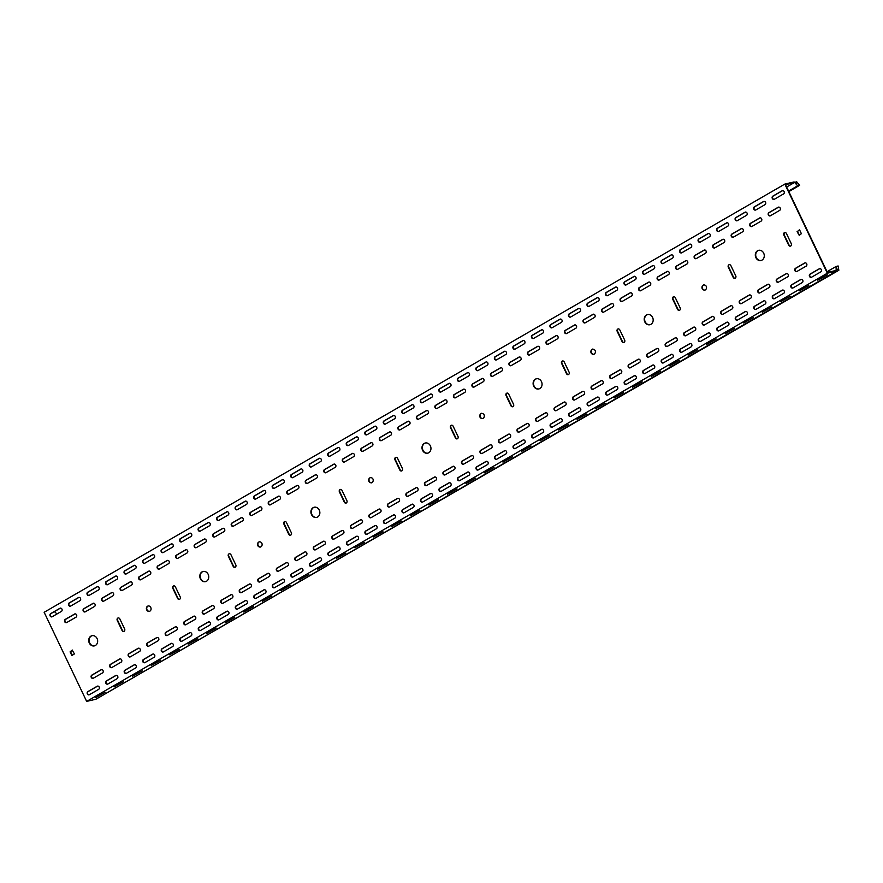 <?xml version="1.0" encoding="UTF-8"?>
<svg xmlns="http://www.w3.org/2000/svg" width="883" height="883" viewBox="0 0 883 883"><rect width="100%" height="100%" fill="white"/><g stroke="black" fill="none" stroke-linecap="round" stroke-linejoin="round"><path stroke-width="1.32" d="M94.569 645.826A5.232 4.437 76.8 0 1 89.68 642.945A5.232 4.437 76.8 0 1 92.174 635.661M97.064 638.541A5.232 4.437 76.8 0 1 94.371 645.881A5.232 4.437 76.8 0 1 89.293 643.034A5.232 4.437 76.8 0 1 91.987 635.694A5.232 4.437 76.8 0 1 97.064 638.541M205.673 581.599A5.232 4.437 76.8 0 1 200.772 578.718A5.232 4.437 76.8 0 1 203.278 571.433M208.167 574.314A5.232 4.437 76.8 0 1 205.474 581.654A5.232 4.437 76.8 0 1 200.397 578.807A5.232 4.437 76.8 0 1 203.09 571.467A5.232 4.437 76.8 0 1 208.167 574.314M149.547 611.29A2.737 2.329 76.8 0 1 148.3 605.97M150.772 607.493A2.737 2.329 76.8 0 1 146.688 609.855A2.737 2.329 76.8 0 1 150.772 607.493M316.765 517.372A5.232 4.437 76.8 0 1 311.876 514.491A5.232 4.437 76.8 0 1 314.381 507.195M319.271 510.087A5.232 4.437 76.8 0 1 316.578 517.427A5.232 4.437 76.8 0 1 311.5 514.579A5.232 4.437 76.8 0 1 314.193 507.239A5.232 4.437 76.8 0 1 319.271 510.087M260.651 547.052A2.737 2.329 76.8 0 1 259.403 541.743M261.865 543.266A2.737 2.329 76.8 0 1 257.792 545.628A2.737 2.329 76.8 0 1 261.865 543.266M427.869 453.145A5.232 4.437 76.8 0 1 422.979 450.264A5.232 4.437 76.8 0 1 425.485 442.968M430.374 445.86A5.232 4.437 76.8 0 1 427.681 453.189A5.232 4.437 76.8 0 1 422.593 450.352A5.232 4.437 76.8 0 1 425.286 443.012A5.232 4.437 76.8 0 1 430.374 445.86M371.754 482.824A2.737 2.329 76.8 0 1 370.507 477.515M372.968 479.039A2.737 2.329 76.8 0 1 368.895 481.39A2.737 2.329 76.8 0 1 372.968 479.039M538.972 388.917A5.232 4.437 76.8 0 1 534.083 386.037A5.232 4.437 76.8 0 1 536.588 378.741M541.478 381.622A5.232 4.437 76.8 0 1 538.785 388.962A5.232 4.437 76.8 0 1 533.696 386.125A5.232 4.437 76.8 0 1 536.389 378.785A5.232 4.437 76.8 0 1 541.478 381.622M482.858 418.597A2.737 2.329 76.8 0 1 481.61 413.288M484.072 414.811A2.737 2.329 76.8 0 1 479.999 417.162A2.737 2.329 76.8 0 1 484.072 414.811M650.076 324.69A5.232 4.437 76.8 0 1 645.186 321.809A5.232 4.437 76.8 0 1 647.692 314.514M652.581 317.394A5.232 4.437 76.8 0 1 649.888 324.734A5.232 4.437 76.8 0 1 644.8 321.898A5.232 4.437 76.8 0 1 647.493 314.558A5.232 4.437 76.8 0 1 652.581 317.394M593.95 354.37A2.737 2.329 76.8 0 1 592.703 349.061M595.175 350.584A2.737 2.329 76.8 0 1 591.102 352.935A2.737 2.329 76.8 0 1 595.175 350.584M761.179 260.463A5.232 4.437 76.8 0 1 756.29 257.571A5.232 4.437 76.8 0 1 758.795 250.286M763.685 253.167A5.232 4.437 76.8 0 1 760.991 260.507A5.232 4.437 76.8 0 1 755.903 257.67A5.232 4.437 76.8 0 1 758.596 250.331A5.232 4.437 76.8 0 1 763.685 253.167M705.053 290.143A2.737 2.329 76.8 0 1 703.806 284.834M706.279 286.357A2.737 2.329 76.8 0 1 702.206 288.708A2.737 2.329 76.8 0 1 706.279 286.357M500.54 442.802A1.744 1.479 76.8 0 1 499.59 439.513L508.851 434.16A1.744 1.479 76.8 0 1 509.005 434.083M498.652 441.908A1.744 1.479 76.8 0 1 499.204 439.602L508.465 434.248A1.744 1.479 76.8 0 1 509.955 437.372L500.694 442.725A1.744 1.479 76.8 0 1 498.652 441.908M455.451 397.803A1.744 1.479 76.8 0 1 454.502 394.513L463.763 389.16A1.744 1.479 76.8 0 1 463.917 389.083M453.564 396.92A1.744 1.479 76.8 0 1 454.116 394.613L463.376 389.26A1.744 1.479 76.8 0 1 464.866 392.372L455.606 397.725A1.744 1.479 76.8 0 1 453.564 396.92M482.019 453.509A1.744 1.479 76.8 0 1 481.069 450.22L490.33 444.866A1.744 1.479 76.8 0 1 490.484 444.789M480.131 452.615A1.744 1.479 76.8 0 1 480.683 450.308L489.944 444.955A1.744 1.479 76.8 0 1 491.434 448.078L482.173 453.432A1.744 1.479 76.8 0 1 480.131 452.615M418.421 419.215A1.744 1.479 76.8 0 1 417.471 415.926L426.732 410.573A1.744 1.479 76.8 0 1 426.886 410.496M416.533 418.321A1.744 1.479 76.8 0 1 417.085 416.014L426.346 410.661A1.744 1.479 76.8 0 1 427.836 413.785L418.575 419.138A1.744 1.479 76.8 0 1 416.533 418.321M537.57 421.39A1.744 1.479 76.8 0 1 536.621 418.101L545.882 412.747A1.744 1.479 76.8 0 1 546.036 412.67M535.683 420.507A1.744 1.479 76.8 0 1 536.235 418.189L545.495 412.847A1.744 1.479 76.8 0 1 546.985 415.959L537.725 421.312A1.744 1.479 76.8 0 1 535.683 420.507M492.482 376.39A1.744 1.479 76.8 0 1 491.544 373.112L500.793 367.758A1.744 1.479 76.8 0 1 500.959 367.681M490.606 375.507A1.744 1.479 76.8 0 1 491.158 373.2L500.418 367.847A1.744 1.479 76.8 0 1 501.897 370.97L492.648 376.313A1.744 1.479 76.8 0 1 490.606 375.507M519.049 432.096A1.744 1.479 76.8 0 1 518.111 428.807L527.361 423.454A1.744 1.479 76.8 0 1 527.526 423.376M517.173 431.202A1.744 1.479 76.8 0 1 517.725 428.895L526.985 423.542A1.744 1.479 76.8 0 1 528.464 426.666L519.215 432.019A1.744 1.479 76.8 0 1 517.173 431.202M473.972 387.096A1.744 1.479 76.8 0 1 473.023 383.818L482.284 378.465A1.744 1.479 76.8 0 1 482.438 378.388M472.085 386.213A1.744 1.479 76.8 0 1 472.637 383.906L481.897 378.553A1.744 1.479 76.8 0 1 483.387 381.666L474.127 387.019A1.744 1.479 76.8 0 1 472.085 386.213M426.467 485.617A1.744 1.479 76.8 0 1 425.518 482.328L434.778 476.975A1.744 1.479 76.8 0 1 434.933 476.897M424.591 484.734A1.744 1.479 76.8 0 1 425.142 482.427L434.392 477.074A1.744 1.479 76.8 0 1 435.882 480.186L426.621 485.54A1.744 1.479 76.8 0 1 424.591 484.734M362.869 451.323A1.744 1.479 76.8 0 1 361.92 448.045L371.18 442.692A1.744 1.479 76.8 0 1 371.335 442.615M360.981 450.44A1.744 1.479 76.8 0 1 361.533 448.134L370.794 442.78A1.744 1.479 76.8 0 1 372.284 445.893L363.023 451.246A1.744 1.479 76.8 0 1 360.981 450.44M407.946 496.323A1.744 1.479 76.8 0 1 407.008 493.034L416.268 487.681A1.744 1.479 76.8 0 1 416.423 487.604M406.07 495.44A1.744 1.479 76.8 0 1 406.621 493.122L415.882 487.769A1.744 1.479 76.8 0 1 417.372 490.893L408.112 496.246A1.744 1.479 76.8 0 1 406.07 495.44M344.348 462.03A1.744 1.479 76.8 0 1 343.399 458.741L352.659 453.398A1.744 1.479 76.8 0 1 352.814 453.321M342.472 461.147A1.744 1.479 76.8 0 1 343.023 458.84L352.273 453.487A1.744 1.479 76.8 0 1 353.763 456.599L344.502 461.952A1.744 1.479 76.8 0 1 342.472 461.147M463.498 464.204A1.744 1.479 76.8 0 1 462.56 460.926L471.82 455.573A1.744 1.479 76.8 0 1 471.975 455.496M461.621 463.321A1.744 1.479 76.8 0 1 462.173 461.014L471.434 455.661A1.744 1.479 76.8 0 1 472.913 458.785L463.663 464.127A1.744 1.479 76.8 0 1 461.621 463.321M399.9 429.922A1.744 1.479 76.8 0 1 398.95 426.632L408.211 421.279A1.744 1.479 76.8 0 1 408.365 421.202M398.023 429.028A1.744 1.479 76.8 0 1 398.575 426.721L407.825 421.368A1.744 1.479 76.8 0 1 409.315 424.491L400.054 429.844A1.744 1.479 76.8 0 1 398.023 429.028M444.988 474.911A1.744 1.479 76.8 0 1 444.039 471.621L453.299 466.279A1.744 1.479 76.8 0 1 453.454 466.202M443.1 474.028A1.744 1.479 76.8 0 1 443.652 471.721L452.913 466.367A1.744 1.479 76.8 0 1 454.403 469.48L445.142 474.833A1.744 1.479 76.8 0 1 443.1 474.028M381.379 440.628A1.744 1.479 76.8 0 1 380.441 437.339L389.701 431.986A1.744 1.479 76.8 0 1 389.856 431.908M379.502 439.734A1.744 1.479 76.8 0 1 380.054 437.427L389.315 432.074A1.744 1.479 76.8 0 1 390.805 435.198L381.544 440.551A1.744 1.479 76.8 0 1 379.502 439.734M648.674 357.162A1.744 1.479 76.8 0 1 647.725 353.873L656.985 348.52A1.744 1.479 76.8 0 1 657.14 348.443M646.786 356.279A1.744 1.479 76.8 0 1 647.338 353.962L656.599 348.608A1.744 1.479 76.8 0 1 658.089 351.732L648.828 357.085A1.744 1.479 76.8 0 1 646.786 356.279M603.586 312.163A1.744 1.479 76.8 0 1 602.636 308.884L611.897 303.531A1.744 1.479 76.8 0 1 612.062 303.454M601.709 311.28A1.744 1.479 76.8 0 1 602.261 308.973L611.511 303.62A1.744 1.479 76.8 0 1 613.001 306.732L603.74 312.085A1.744 1.479 76.8 0 1 601.709 311.28M630.153 367.869A1.744 1.479 76.8 0 1 629.204 364.58L638.464 359.226A1.744 1.479 76.8 0 1 638.63 359.149M628.277 366.975A1.744 1.479 76.8 0 1 628.828 364.668L638.078 359.315A1.744 1.479 76.8 0 1 639.568 362.438L630.307 367.792A1.744 1.479 76.8 0 1 628.277 366.975M585.076 322.869A1.744 1.479 76.8 0 1 584.127 319.58L593.387 314.238A1.744 1.479 76.8 0 1 593.542 314.16M583.188 321.986A1.744 1.479 76.8 0 1 583.74 319.679L593.001 314.326A1.744 1.479 76.8 0 1 594.491 317.439L585.23 322.792A1.744 1.479 76.8 0 1 583.188 321.986M685.705 335.75A1.744 1.479 76.8 0 1 684.755 332.461L694.016 327.118A1.744 1.479 76.8 0 1 694.17 327.041M683.828 334.867A1.744 1.479 76.8 0 1 684.38 332.56L693.63 327.207A1.744 1.479 76.8 0 1 695.12 330.319L685.859 335.672A1.744 1.479 76.8 0 1 683.828 334.867M640.628 290.761A1.744 1.479 76.8 0 1 639.678 287.472L648.939 282.118A1.744 1.479 76.8 0 1 649.093 282.041M638.74 289.867A1.744 1.479 76.8 0 1 639.292 287.56L648.552 282.207A1.744 1.479 76.8 0 1 650.043 285.33L640.782 290.684A1.744 1.479 76.8 0 1 638.74 289.867M667.195 346.456A1.744 1.479 76.8 0 1 666.246 343.167L675.506 337.814A1.744 1.479 76.8 0 1 675.661 337.736M665.307 345.573A1.744 1.479 76.8 0 1 665.859 343.255L675.12 337.913A1.744 1.479 76.8 0 1 676.61 341.026L667.349 346.379A1.744 1.479 76.8 0 1 665.307 345.573M622.107 301.456A1.744 1.479 76.8 0 1 621.157 298.178L630.418 292.825A1.744 1.479 76.8 0 1 630.572 292.748M620.219 300.573A1.744 1.479 76.8 0 1 620.771 298.266L630.032 292.913A1.744 1.479 76.8 0 1 631.522 296.037L622.261 301.39A1.744 1.479 76.8 0 1 620.219 300.573M574.601 399.977A1.744 1.479 76.8 0 1 573.663 396.699L582.912 391.346A1.744 1.479 76.8 0 1 583.078 391.268M572.725 399.094A1.744 1.479 76.8 0 1 573.277 396.787L582.537 391.434A1.744 1.479 76.8 0 1 584.016 394.546L574.767 399.9A1.744 1.479 76.8 0 1 572.725 399.094M529.524 354.988A1.744 1.479 76.8 0 1 528.575 351.699L537.835 346.346A1.744 1.479 76.8 0 1 537.99 346.268M527.637 354.094A1.744 1.479 76.8 0 1 528.189 351.787L537.449 346.434A1.744 1.479 76.8 0 1 538.939 349.558L529.679 354.911A1.744 1.479 76.8 0 1 527.637 354.094M556.091 410.683A1.744 1.479 76.8 0 1 555.142 407.394L564.403 402.041A1.744 1.479 76.8 0 1 564.557 401.975M554.204 409.8A1.744 1.479 76.8 0 1 554.756 407.493L564.016 402.14A1.744 1.479 76.8 0 1 565.506 405.253L556.246 410.606A1.744 1.479 76.8 0 1 554.204 409.8M511.003 365.694A1.744 1.479 76.8 0 1 510.054 362.405L519.314 357.052A1.744 1.479 76.8 0 1 519.469 356.975M509.116 364.8A1.744 1.479 76.8 0 1 509.668 362.494L518.928 357.14A1.744 1.479 76.8 0 1 520.418 360.264L511.158 365.617A1.744 1.479 76.8 0 1 509.116 364.8M611.643 378.575A1.744 1.479 76.8 0 1 610.694 375.286L619.954 369.933A1.744 1.479 76.8 0 1 620.109 369.856M609.756 377.681A1.744 1.479 76.8 0 1 610.308 375.374L619.568 370.021A1.744 1.479 76.8 0 1 621.058 373.145L611.798 378.498A1.744 1.479 76.8 0 1 609.756 377.681M566.555 333.575A1.744 1.479 76.8 0 1 565.606 330.286L574.866 324.933A1.744 1.479 76.8 0 1 575.021 324.856M564.667 332.692A1.744 1.479 76.8 0 1 565.219 330.374L574.48 325.032A1.744 1.479 76.8 0 1 575.97 328.145L566.709 333.498A1.744 1.479 76.8 0 1 564.667 332.692M593.122 389.271A1.744 1.479 76.8 0 1 592.173 385.992L601.433 380.639A1.744 1.479 76.8 0 1 601.588 380.562M591.235 388.388A1.744 1.479 76.8 0 1 591.787 386.081L601.047 380.728A1.744 1.479 76.8 0 1 602.537 383.851L593.277 389.193A1.744 1.479 76.8 0 1 591.235 388.388M548.034 344.282A1.744 1.479 76.8 0 1 547.096 340.993L556.345 335.639A1.744 1.479 76.8 0 1 556.511 335.562M546.158 343.399A1.744 1.479 76.8 0 1 546.709 341.081L555.97 335.728A1.744 1.479 76.8 0 1 557.449 338.851L548.188 344.204A1.744 1.479 76.8 0 1 546.158 343.399M204.26 614.071A1.744 1.479 76.8 0 1 203.322 610.793L212.571 605.44A1.744 1.479 76.8 0 1 212.737 605.363M202.384 613.188A1.744 1.479 76.8 0 1 202.935 610.881L212.196 605.528A1.744 1.479 76.8 0 1 213.675 608.641L204.426 613.994A1.744 1.479 76.8 0 1 202.384 613.188M140.662 579.789A1.744 1.479 76.8 0 1 139.713 576.5L148.973 571.146A1.744 1.479 76.8 0 1 149.128 571.069M138.774 578.895A1.744 1.479 76.8 0 1 139.337 576.588L148.587 571.235A1.744 1.479 76.8 0 1 150.077 574.358L140.816 579.712A1.744 1.479 76.8 0 1 138.774 578.895M185.75 624.778A1.744 1.479 76.8 0 1 184.801 621.489L194.061 616.135A1.744 1.479 76.8 0 1 194.216 616.058M183.863 623.895A1.744 1.479 76.8 0 1 184.415 621.588L193.675 616.235A1.744 1.479 76.8 0 1 195.165 619.347L185.905 624.7A1.744 1.479 76.8 0 1 183.863 623.895M122.141 590.484A1.744 1.479 76.8 0 1 121.203 587.206L130.463 581.853A1.744 1.479 76.8 0 1 130.618 581.776M120.265 589.601A1.744 1.479 76.8 0 1 120.816 587.294L130.077 581.941A1.744 1.479 76.8 0 1 131.556 585.065L122.307 590.407A1.744 1.479 76.8 0 1 120.265 589.601M241.302 592.67A1.744 1.479 76.8 0 1 240.353 589.38L249.613 584.027A1.744 1.479 76.8 0 1 249.768 583.95M239.414 591.776A1.744 1.479 76.8 0 1 239.966 589.469L249.227 584.116A1.744 1.479 76.8 0 1 250.717 587.239L241.456 592.592A1.744 1.479 76.8 0 1 239.414 591.776M177.693 558.376A1.744 1.479 76.8 0 1 176.755 555.087L186.004 549.734A1.744 1.479 76.8 0 1 186.17 549.656M175.816 557.482A1.744 1.479 76.8 0 1 176.368 555.175L185.629 549.822A1.744 1.479 76.8 0 1 187.108 552.946L177.858 558.299A1.744 1.479 76.8 0 1 175.816 557.482M222.781 603.365A1.744 1.479 76.8 0 1 221.832 600.087L231.092 594.734A1.744 1.479 76.8 0 1 231.247 594.656M220.893 602.482A1.744 1.479 76.8 0 1 221.445 600.175L230.706 594.822A1.744 1.479 76.8 0 1 232.196 597.946L222.935 603.288A1.744 1.479 76.8 0 1 220.893 602.482M159.183 569.082A1.744 1.479 76.8 0 1 158.234 565.793L167.494 560.44A1.744 1.479 76.8 0 1 167.649 560.363M157.295 568.188A1.744 1.479 76.8 0 1 157.847 565.882L167.108 560.528A1.744 1.479 76.8 0 1 168.598 563.652L159.337 569.005A1.744 1.479 76.8 0 1 157.295 568.188M66.6 622.603A1.744 1.479 76.8 0 1 65.651 619.314L74.912 613.961A1.744 1.479 76.8 0 1 75.066 613.884M64.713 621.72A1.744 1.479 76.8 0 1 65.265 619.402L74.525 614.049A1.744 1.479 76.8 0 1 76.015 617.173L66.755 622.526A1.744 1.479 76.8 0 1 64.713 621.72M111.677 667.603A1.744 1.479 76.8 0 1 110.728 664.314L119.989 658.961A1.744 1.479 76.8 0 1 120.143 658.884M109.801 666.709A1.744 1.479 76.8 0 1 110.353 664.402L119.602 659.049A1.744 1.479 76.8 0 1 121.092 662.173L111.832 667.526A1.744 1.479 76.8 0 1 109.801 666.709M436.93 408.509A1.744 1.479 76.8 0 1 435.992 405.22L445.242 399.867A1.744 1.479 76.8 0 1 445.407 399.789M435.054 407.626A1.744 1.479 76.8 0 1 435.606 405.308L444.866 399.955A1.744 1.479 76.8 0 1 446.345 403.078L437.096 408.432A1.744 1.479 76.8 0 1 435.054 407.626M130.198 656.897A1.744 1.479 76.8 0 1 129.249 653.608L138.51 648.254A1.744 1.479 76.8 0 1 138.664 648.177M128.311 656.003A1.744 1.479 76.8 0 1 128.863 653.696L138.123 648.343A1.744 1.479 76.8 0 1 139.613 651.466L130.353 656.82A1.744 1.479 76.8 0 1 128.311 656.003M167.229 635.484A1.744 1.479 76.8 0 1 166.28 632.195L175.54 626.842A1.744 1.479 76.8 0 1 175.695 626.764M165.353 634.601A1.744 1.479 76.8 0 1 165.905 632.283L175.154 626.93A1.744 1.479 76.8 0 1 176.644 630.054L167.384 635.407A1.744 1.479 76.8 0 1 165.353 634.601M103.631 601.191A1.744 1.479 76.8 0 1 102.682 597.912L111.942 592.559A1.744 1.479 76.8 0 1 112.097 592.482M101.744 600.308A1.744 1.479 76.8 0 1 102.296 598.001L111.556 592.648A1.744 1.479 76.8 0 1 113.046 595.76L103.786 601.113A1.744 1.479 76.8 0 1 101.744 600.308M148.708 646.19A1.744 1.479 76.8 0 1 147.77 642.901L157.031 637.548A1.744 1.479 76.8 0 1 157.185 637.471M146.832 645.296A1.744 1.479 76.8 0 1 147.384 642.99L156.644 637.636A1.744 1.479 76.8 0 1 158.134 640.76L148.874 646.113A1.744 1.479 76.8 0 1 146.832 645.296M85.11 611.897A1.744 1.479 76.8 0 1 84.161 608.608L93.421 603.255A1.744 1.479 76.8 0 1 93.576 603.177M83.234 611.014A1.744 1.479 76.8 0 1 83.786 608.707L93.035 603.354A1.744 1.479 76.8 0 1 94.525 606.466L85.265 611.82A1.744 1.479 76.8 0 1 83.234 611.014M352.405 528.431A1.744 1.479 76.8 0 1 351.456 525.153L360.717 519.8A1.744 1.479 76.8 0 1 360.871 519.723M350.518 527.548A1.744 1.479 76.8 0 1 351.07 525.242L360.33 519.888A1.744 1.479 76.8 0 1 361.82 523.012L352.56 528.365A1.744 1.479 76.8 0 1 350.518 527.548M288.796 494.149A1.744 1.479 76.8 0 1 287.858 490.86L297.107 485.507A1.744 1.479 76.8 0 1 297.273 485.429M286.92 493.255A1.744 1.479 76.8 0 1 287.472 490.948L296.721 485.595A1.744 1.479 76.8 0 1 298.211 488.718L288.951 494.072A1.744 1.479 76.8 0 1 286.92 493.255M333.884 539.138A1.744 1.479 76.8 0 1 332.935 535.86L342.196 530.506A1.744 1.479 76.8 0 1 342.35 530.429M331.997 538.255A1.744 1.479 76.8 0 1 332.549 535.948L341.809 530.595A1.744 1.479 76.8 0 1 343.299 533.707L334.039 539.06A1.744 1.479 76.8 0 1 331.997 538.255M270.286 504.855A1.744 1.479 76.8 0 1 269.337 501.566L278.598 496.213A1.744 1.479 76.8 0 1 278.752 496.136M268.399 503.961A1.744 1.479 76.8 0 1 268.951 501.654L278.211 496.301A1.744 1.479 76.8 0 1 279.701 499.425L270.441 504.778A1.744 1.479 76.8 0 1 268.399 503.961M389.436 507.03A1.744 1.479 76.8 0 1 388.487 503.74L397.747 498.387A1.744 1.479 76.8 0 1 397.902 498.31M387.549 506.136A1.744 1.479 76.8 0 1 388.101 503.829L397.361 498.476A1.744 1.479 76.8 0 1 398.851 501.599L389.591 506.952A1.744 1.479 76.8 0 1 387.549 506.136M325.838 472.736A1.744 1.479 76.8 0 1 324.889 469.447L334.149 464.094A1.744 1.479 76.8 0 1 334.304 464.016M323.951 471.853A1.744 1.479 76.8 0 1 324.502 469.535L333.763 464.193A1.744 1.479 76.8 0 1 335.253 467.306L325.993 472.659A1.744 1.479 76.8 0 1 323.951 471.853M370.915 517.736A1.744 1.479 76.8 0 1 369.966 514.447L379.226 509.094A1.744 1.479 76.8 0 1 379.381 509.016M369.039 516.842A1.744 1.479 76.8 0 1 369.591 514.535L378.84 509.182A1.744 1.479 76.8 0 1 380.33 512.306L371.07 517.659A1.744 1.479 76.8 0 1 369.039 516.842M307.317 483.442A1.744 1.479 76.8 0 1 306.368 480.153L315.628 474.8A1.744 1.479 76.8 0 1 315.783 474.723M305.43 482.56A1.744 1.479 76.8 0 1 305.982 480.242L315.242 474.888A1.744 1.479 76.8 0 1 316.732 478.012L307.472 483.365A1.744 1.479 76.8 0 1 305.43 482.56M278.333 571.257A1.744 1.479 76.8 0 1 277.383 567.968L286.644 562.614A1.744 1.479 76.8 0 1 286.798 562.537M276.445 570.374A1.744 1.479 76.8 0 1 276.997 568.056L286.258 562.703A1.744 1.479 76.8 0 1 287.748 565.826L278.487 571.18A1.744 1.479 76.8 0 1 276.445 570.374M214.735 536.963A1.744 1.479 76.8 0 1 213.785 533.674L223.046 528.321A1.744 1.479 76.8 0 1 223.2 528.255M212.847 536.08A1.744 1.479 76.8 0 1 213.399 533.774L222.659 528.42A1.744 1.479 76.8 0 1 224.15 531.533L214.889 536.886A1.744 1.479 76.8 0 1 212.847 536.08M259.812 581.963A1.744 1.479 76.8 0 1 258.874 578.674L268.123 573.321A1.744 1.479 76.8 0 1 268.289 573.244M257.935 581.069A1.744 1.479 76.8 0 1 258.487 578.762L267.748 573.409A1.744 1.479 76.8 0 1 269.227 576.533L259.977 581.886A1.744 1.479 76.8 0 1 257.935 581.069M196.214 547.67A1.744 1.479 76.8 0 1 195.264 544.381L204.525 539.027A1.744 1.479 76.8 0 1 204.679 538.95M194.326 546.787A1.744 1.479 76.8 0 1 194.878 544.469L204.139 539.127A1.744 1.479 76.8 0 1 205.629 542.239L196.368 547.592A1.744 1.479 76.8 0 1 194.326 546.787M315.363 549.844A1.744 1.479 76.8 0 1 314.425 546.555L323.675 541.213A1.744 1.479 76.8 0 1 323.84 541.136M313.487 548.961A1.744 1.479 76.8 0 1 314.039 546.654L323.299 541.301A1.744 1.479 76.8 0 1 324.778 544.414L315.518 549.767A1.744 1.479 76.8 0 1 313.487 548.961M251.765 515.551A1.744 1.479 76.8 0 1 250.816 512.272L260.077 506.919A1.744 1.479 76.8 0 1 260.231 506.842M249.878 514.668A1.744 1.479 76.8 0 1 250.43 512.361L259.69 507.008A1.744 1.479 76.8 0 1 261.18 510.131L251.92 515.473A1.744 1.479 76.8 0 1 249.878 514.668M296.854 560.55A1.744 1.479 76.8 0 1 295.904 557.261L305.165 551.908A1.744 1.479 76.8 0 1 305.319 551.831M294.966 559.667A1.744 1.479 76.8 0 1 295.518 557.35L304.778 552.007A1.744 1.479 76.8 0 1 306.269 555.12L297.008 560.473A1.744 1.479 76.8 0 1 294.966 559.667M233.244 526.257A1.744 1.479 76.8 0 1 232.306 522.979L241.556 517.626A1.744 1.479 76.8 0 1 241.721 517.548M231.368 525.374A1.744 1.479 76.8 0 1 231.92 523.067L241.18 517.714A1.744 1.479 76.8 0 1 242.659 520.827L233.41 526.18A1.744 1.479 76.8 0 1 231.368 525.374M796.808 271.522A1.744 1.479 76.8 0 1 795.859 268.233L805.119 262.88A1.744 1.479 76.8 0 1 805.274 262.803M794.921 270.639A1.744 1.479 76.8 0 1 795.473 268.333L804.733 262.979A1.744 1.479 76.8 0 1 806.223 266.092L796.963 271.445A1.744 1.479 76.8 0 1 794.921 270.639M751.72 226.534A1.744 1.479 76.8 0 1 750.782 223.244L760.031 217.891A1.744 1.479 76.8 0 1 760.197 217.814M749.844 225.64A1.744 1.479 76.8 0 1 750.395 223.333L759.656 217.98A1.744 1.479 76.8 0 1 761.135 221.103L751.886 226.456A1.744 1.479 76.8 0 1 749.844 225.64M778.287 282.229A1.744 1.479 76.8 0 1 777.349 278.94L786.598 273.587A1.744 1.479 76.8 0 1 786.764 273.509M776.411 281.346A1.744 1.479 76.8 0 1 776.963 279.028L786.223 273.675A1.744 1.479 76.8 0 1 787.702 276.798L778.453 282.152A1.744 1.479 76.8 0 1 776.411 281.346M733.21 237.229A1.744 1.479 76.8 0 1 732.261 233.951L741.521 228.598A1.744 1.479 76.8 0 1 741.676 228.52M731.323 236.346A1.744 1.479 76.8 0 1 731.875 234.039L741.135 228.686A1.744 1.479 76.8 0 1 742.625 231.81L733.365 237.152A1.744 1.479 76.8 0 1 731.323 236.346M770.241 215.827A1.744 1.479 76.8 0 1 769.292 212.538L778.552 207.185A1.744 1.479 76.8 0 1 778.707 207.108M768.353 214.933A1.744 1.479 76.8 0 1 768.905 212.626L778.166 207.273A1.744 1.479 76.8 0 1 779.656 210.397L770.395 215.75A1.744 1.479 76.8 0 1 768.353 214.933M722.736 314.348A1.744 1.479 76.8 0 1 721.797 311.059L731.058 305.706A1.744 1.479 76.8 0 1 731.212 305.628M720.859 313.454A1.744 1.479 76.8 0 1 721.411 311.147L730.671 305.794A1.744 1.479 76.8 0 1 732.15 308.918L722.901 314.271A1.744 1.479 76.8 0 1 720.859 313.454M677.658 269.348A1.744 1.479 76.8 0 1 676.709 266.059L685.97 260.706A1.744 1.479 76.8 0 1 686.124 260.628M675.771 268.465A1.744 1.479 76.8 0 1 676.323 266.147L685.583 260.794A1.744 1.479 76.8 0 1 687.073 263.918L677.813 269.271A1.744 1.479 76.8 0 1 675.771 268.465M704.226 325.043A1.744 1.479 76.8 0 1 703.276 321.765L712.537 316.412A1.744 1.479 76.8 0 1 712.691 316.335M702.338 324.16A1.744 1.479 76.8 0 1 702.89 321.854L712.151 316.5A1.744 1.479 76.8 0 1 713.641 319.613L704.38 324.966A1.744 1.479 76.8 0 1 702.338 324.16M659.137 280.054A1.744 1.479 76.8 0 1 658.188 276.765L667.449 271.412A1.744 1.479 76.8 0 1 667.603 271.335M657.261 279.16A1.744 1.479 76.8 0 1 657.813 276.854L667.062 271.5A1.744 1.479 76.8 0 1 668.552 274.624L659.292 279.977A1.744 1.479 76.8 0 1 657.261 279.16M759.777 292.935A1.744 1.479 76.8 0 1 758.828 289.646L768.089 284.293A1.744 1.479 76.8 0 1 768.243 284.216M757.89 292.041A1.744 1.479 76.8 0 1 758.442 289.734L767.702 284.381A1.744 1.479 76.8 0 1 769.192 287.505L759.932 292.858A1.744 1.479 76.8 0 1 757.89 292.041M714.689 247.935A1.744 1.479 76.8 0 1 713.74 244.646L723 239.304A1.744 1.479 76.8 0 1 723.155 239.227M712.802 247.052A1.744 1.479 76.8 0 1 713.365 244.746L722.614 239.392A1.744 1.479 76.8 0 1 724.104 242.505L714.844 247.858A1.744 1.479 76.8 0 1 712.802 247.052M741.256 303.642A1.744 1.479 76.8 0 1 740.307 300.352L749.568 294.999A1.744 1.479 76.8 0 1 749.722 294.922M739.369 302.748A1.744 1.479 76.8 0 1 739.932 300.441L749.181 295.088A1.744 1.479 76.8 0 1 750.671 298.211L741.411 303.564A1.744 1.479 76.8 0 1 739.369 302.748M696.168 258.642A1.744 1.479 76.8 0 1 695.23 255.353L704.491 249.999A1.744 1.479 76.8 0 1 704.645 249.922M694.292 257.759A1.744 1.479 76.8 0 1 694.844 255.452L704.104 250.099A1.744 1.479 76.8 0 1 705.583 253.211L696.334 258.564A1.744 1.479 76.8 0 1 694.292 257.759M93.168 678.299A1.744 1.479 76.8 0 1 92.218 675.02L101.479 669.667A1.744 1.479 76.8 0 1 101.633 669.59M91.28 677.416A1.744 1.479 76.8 0 1 91.832 675.109L101.092 669.755A1.744 1.479 76.8 0 1 102.583 672.868L93.322 678.221A1.744 1.479 76.8 0 1 91.28 677.416M496.588 459.292A1.744 1.479 76.8 0 1 495.65 456.003L504.899 450.65A1.744 1.479 76.8 0 1 505.065 450.573M494.712 458.409A1.744 1.479 76.8 0 1 495.264 456.092L504.524 450.738A1.744 1.479 76.8 0 1 506.003 453.862L496.754 459.215A1.744 1.479 76.8 0 1 494.712 458.409M440.882 392.019A1.744 1.479 76.8 0 1 439.933 388.73L449.193 383.377A1.744 1.479 76.8 0 1 449.348 383.299M438.994 391.125A1.744 1.479 76.8 0 1 439.546 388.818L448.807 383.465A1.744 1.479 76.8 0 1 450.297 386.588L441.036 391.942A1.744 1.479 76.8 0 1 438.994 391.125M478.078 469.999A1.744 1.479 76.8 0 1 477.129 466.71L486.39 461.356A1.744 1.479 76.8 0 1 486.544 461.279M476.191 469.105A1.744 1.479 76.8 0 1 476.743 466.798L486.003 461.445A1.744 1.479 76.8 0 1 487.493 464.568L478.233 469.922A1.744 1.479 76.8 0 1 476.191 469.105M422.361 402.725A1.744 1.479 76.8 0 1 421.412 399.436L430.672 394.083A1.744 1.479 76.8 0 1 430.827 394.006M420.485 401.831A1.744 1.479 76.8 0 1 421.036 399.524L430.286 394.171A1.744 1.479 76.8 0 1 431.776 397.295L422.516 402.648A1.744 1.479 76.8 0 1 420.485 401.831M533.63 437.88A1.744 1.479 76.8 0 1 532.681 434.591L541.941 429.248A1.744 1.479 76.8 0 1 542.096 429.171M531.743 436.997A1.744 1.479 76.8 0 1 532.294 434.69L541.555 429.337A1.744 1.479 76.8 0 1 543.045 432.449L533.785 437.802A1.744 1.479 76.8 0 1 531.743 436.997M477.913 370.606A1.744 1.479 76.8 0 1 476.963 367.317L486.224 361.964A1.744 1.479 76.8 0 1 486.378 361.887M476.036 369.723A1.744 1.479 76.8 0 1 476.588 367.405L485.838 362.063A1.744 1.479 76.8 0 1 487.328 365.176L478.067 370.529A1.744 1.479 76.8 0 1 476.036 369.723M515.109 448.586A1.744 1.479 76.8 0 1 514.16 445.297L523.42 439.944A1.744 1.479 76.8 0 1 523.575 439.866M513.222 447.703A1.744 1.479 76.8 0 1 513.774 445.385L523.034 440.043A1.744 1.479 76.8 0 1 524.524 443.156L515.264 448.509A1.744 1.479 76.8 0 1 513.222 447.703M459.392 381.313A1.744 1.479 76.8 0 1 458.454 378.023L467.714 372.67A1.744 1.479 76.8 0 1 467.869 372.593M457.515 380.43A1.744 1.479 76.8 0 1 458.067 378.112L467.328 372.758A1.744 1.479 76.8 0 1 468.818 375.882L459.557 381.235A1.744 1.479 76.8 0 1 457.515 380.43M422.527 502.107A1.744 1.479 76.8 0 1 421.577 498.829L430.838 493.476A1.744 1.479 76.8 0 1 430.992 493.398M420.639 501.224A1.744 1.479 76.8 0 1 421.191 498.917L430.451 493.564A1.744 1.479 76.8 0 1 431.942 496.676L422.681 502.03A1.744 1.479 76.8 0 1 420.639 501.224M366.809 434.833A1.744 1.479 76.8 0 1 365.871 431.544L375.12 426.191A1.744 1.479 76.8 0 1 375.286 426.125M364.933 433.95A1.744 1.479 76.8 0 1 365.485 431.644L374.734 426.29A1.744 1.479 76.8 0 1 376.224 429.403L366.964 434.756A1.744 1.479 76.8 0 1 364.933 433.95M404.006 512.813A1.744 1.479 76.8 0 1 403.056 509.524L412.317 504.171A1.744 1.479 76.8 0 1 412.471 504.105M402.118 511.93A1.744 1.479 76.8 0 1 402.681 509.623L411.931 504.27A1.744 1.479 76.8 0 1 413.421 507.383L404.16 512.736A1.744 1.479 76.8 0 1 402.118 511.93M348.299 445.54A1.744 1.479 76.8 0 1 347.35 442.251L356.611 436.897A1.744 1.479 76.8 0 1 356.765 436.82M346.412 444.657A1.744 1.479 76.8 0 1 346.964 442.339L356.224 436.997A1.744 1.479 76.8 0 1 357.714 440.109L348.454 445.462A1.744 1.479 76.8 0 1 346.412 444.657M459.557 480.705A1.744 1.479 76.8 0 1 458.608 477.416L467.869 472.063A1.744 1.479 76.8 0 1 468.023 471.986M457.67 479.811A1.744 1.479 76.8 0 1 458.222 477.504L467.482 472.151A1.744 1.479 76.8 0 1 468.972 475.275L459.712 480.628A1.744 1.479 76.8 0 1 457.67 479.811M403.851 413.421A1.744 1.479 76.8 0 1 402.902 410.142L412.162 404.789A1.744 1.479 76.8 0 1 412.317 404.712M401.964 412.538A1.744 1.479 76.8 0 1 402.516 410.231L411.776 404.878A1.744 1.479 76.8 0 1 413.266 408.001L404.006 413.343A1.744 1.479 76.8 0 1 401.964 412.538M441.036 491.401A1.744 1.479 76.8 0 1 440.098 488.122L449.348 482.769A1.744 1.479 76.8 0 1 449.513 482.692M439.16 490.518A1.744 1.479 76.8 0 1 439.712 488.211L448.972 482.858A1.744 1.479 76.8 0 1 450.451 485.981L441.202 491.323A1.744 1.479 76.8 0 1 439.16 490.518M385.33 424.127A1.744 1.479 76.8 0 1 384.381 420.849L393.641 415.496A1.744 1.479 76.8 0 1 393.796 415.418M383.443 423.244A1.744 1.479 76.8 0 1 383.995 420.937L393.255 415.584A1.744 1.479 76.8 0 1 394.745 418.697L385.485 424.05A1.744 1.479 76.8 0 1 383.443 423.244M644.722 373.652A1.744 1.479 76.8 0 1 643.784 370.363L653.045 365.01A1.744 1.479 76.8 0 1 653.199 364.933M642.846 372.769A1.744 1.479 76.8 0 1 643.398 370.463L652.658 365.109A1.744 1.479 76.8 0 1 654.137 368.222L644.888 373.575A1.744 1.479 76.8 0 1 642.846 372.769M589.016 306.379A1.744 1.479 76.8 0 1 588.067 303.09L597.327 297.737A1.744 1.479 76.8 0 1 597.482 297.659M587.129 305.496A1.744 1.479 76.8 0 1 587.681 303.178L596.941 297.825A1.744 1.479 76.8 0 1 598.431 300.948L589.171 306.302A1.744 1.479 76.8 0 1 587.129 305.496M626.213 384.359A1.744 1.479 76.8 0 1 625.263 381.07L634.524 375.716A1.744 1.479 76.8 0 1 634.678 375.639M624.325 383.476A1.744 1.479 76.8 0 1 624.877 381.158L634.137 375.805A1.744 1.479 76.8 0 1 635.628 378.928L626.367 384.282A1.744 1.479 76.8 0 1 624.325 383.476M570.495 317.085A1.744 1.479 76.8 0 1 569.557 313.796L578.807 308.443A1.744 1.479 76.8 0 1 578.972 308.366M568.619 316.191A1.744 1.479 76.8 0 1 569.171 313.884L578.431 308.531A1.744 1.479 76.8 0 1 579.91 311.655L570.661 317.008A1.744 1.479 76.8 0 1 568.619 316.191M681.764 352.24A1.744 1.479 76.8 0 1 680.815 348.962L690.076 343.608A1.744 1.479 76.8 0 1 690.23 343.531M679.877 351.357A1.744 1.479 76.8 0 1 680.429 349.05L689.689 343.697A1.744 1.479 76.8 0 1 691.179 346.82L681.919 352.162A1.744 1.479 76.8 0 1 679.877 351.357M626.047 284.966A1.744 1.479 76.8 0 1 625.109 281.688L634.358 276.335A1.744 1.479 76.8 0 1 634.524 276.258M624.171 284.083A1.744 1.479 76.8 0 1 624.722 281.776L633.983 276.423A1.744 1.479 76.8 0 1 635.462 279.536L626.202 284.889A1.744 1.479 76.8 0 1 624.171 284.083M663.243 362.946A1.744 1.479 76.8 0 1 662.294 359.668L671.555 354.315A1.744 1.479 76.8 0 1 671.709 354.238M661.356 362.063A1.744 1.479 76.8 0 1 661.919 359.756L671.168 354.403A1.744 1.479 76.8 0 1 672.658 357.516L663.398 362.869A1.744 1.479 76.8 0 1 661.356 362.063M607.537 295.673A1.744 1.479 76.8 0 1 606.588 292.383L615.848 287.03A1.744 1.479 76.8 0 1 616.003 286.953M605.65 294.79A1.744 1.479 76.8 0 1 606.202 292.483L615.462 287.13A1.744 1.479 76.8 0 1 616.952 290.242L607.692 295.595A1.744 1.479 76.8 0 1 605.65 294.79M570.661 416.478A1.744 1.479 76.8 0 1 569.712 413.189L578.972 407.836A1.744 1.479 76.8 0 1 579.127 407.758M568.773 415.584A1.744 1.479 76.8 0 1 569.325 413.277L578.586 407.924A1.744 1.479 76.8 0 1 580.076 411.048L570.815 416.401A1.744 1.479 76.8 0 1 568.773 415.584M514.944 349.193A1.744 1.479 76.8 0 1 514.005 345.915L523.255 340.562A1.744 1.479 76.8 0 1 523.42 340.485M513.067 348.31A1.744 1.479 76.8 0 1 513.619 346.004L522.879 340.65A1.744 1.479 76.8 0 1 524.359 343.763L515.109 349.116A1.744 1.479 76.8 0 1 513.067 348.31M552.14 427.173A1.744 1.479 76.8 0 1 551.191 423.895L560.451 418.542A1.744 1.479 76.8 0 1 560.617 418.465M550.264 426.29A1.744 1.479 76.8 0 1 550.815 423.983L560.065 418.63A1.744 1.479 76.8 0 1 561.555 421.743L552.294 427.096A1.744 1.479 76.8 0 1 550.264 426.29M496.434 359.9A1.744 1.479 76.8 0 1 495.484 356.611L504.745 351.268A1.744 1.479 76.8 0 1 504.899 351.191M494.546 359.017A1.744 1.479 76.8 0 1 495.098 356.71L504.359 351.357A1.744 1.479 76.8 0 1 505.849 354.469L496.588 359.822A1.744 1.479 76.8 0 1 494.546 359.017M607.692 395.065A1.744 1.479 76.8 0 1 606.742 391.776L616.003 386.423A1.744 1.479 76.8 0 1 616.157 386.346M605.815 394.171A1.744 1.479 76.8 0 1 606.367 391.864L615.617 386.511A1.744 1.479 76.8 0 1 617.107 389.635L607.846 394.988A1.744 1.479 76.8 0 1 605.815 394.171M551.985 327.792A1.744 1.479 76.8 0 1 551.036 324.502L560.297 319.149A1.744 1.479 76.8 0 1 560.451 319.072M550.098 326.898A1.744 1.479 76.8 0 1 550.65 324.591L559.91 319.238A1.744 1.479 76.8 0 1 561.4 322.361L552.14 327.714A1.744 1.479 76.8 0 1 550.098 326.898M589.182 405.772A1.744 1.479 76.8 0 1 588.233 402.482L597.493 397.129A1.744 1.479 76.8 0 1 597.648 397.052M587.294 404.878A1.744 1.479 76.8 0 1 587.846 402.571L597.107 397.218A1.744 1.479 76.8 0 1 598.597 400.341L589.336 405.694A1.744 1.479 76.8 0 1 587.294 404.878M533.464 338.498A1.744 1.479 76.8 0 1 532.515 335.209L541.776 329.856A1.744 1.479 76.8 0 1 541.93 329.778M531.577 337.604A1.744 1.479 76.8 0 1 532.129 335.297L541.389 329.944A1.744 1.479 76.8 0 1 542.879 333.068L533.619 338.421A1.744 1.479 76.8 0 1 531.577 337.604M200.32 630.561A1.744 1.479 76.8 0 1 199.37 627.283L208.631 621.93A1.744 1.479 76.8 0 1 208.785 621.853M198.432 629.678A1.744 1.479 76.8 0 1 198.984 627.371L208.245 622.018A1.744 1.479 76.8 0 1 209.735 625.142L200.474 630.495A1.744 1.479 76.8 0 1 198.432 629.678M144.613 563.288A1.744 1.479 76.8 0 1 143.664 560.01L152.925 554.656A1.744 1.479 76.8 0 1 153.079 554.579M142.726 562.405A1.744 1.479 76.8 0 1 143.278 560.098L152.538 554.745A1.744 1.479 76.8 0 1 154.028 557.857L144.768 563.211A1.744 1.479 76.8 0 1 142.726 562.405M181.799 641.268A1.744 1.479 76.8 0 1 180.86 637.99L190.11 632.636A1.744 1.479 76.8 0 1 190.275 632.559M179.922 640.385A1.744 1.479 76.8 0 1 180.474 638.078L189.735 632.725A1.744 1.479 76.8 0 1 191.214 635.837L181.964 641.19A1.744 1.479 76.8 0 1 179.922 640.385M126.092 573.994A1.744 1.479 76.8 0 1 125.143 570.705L134.404 565.363A1.744 1.479 76.8 0 1 134.558 565.286M124.205 573.111A1.744 1.479 76.8 0 1 124.757 570.804L134.017 565.451A1.744 1.479 76.8 0 1 135.507 568.564L126.247 573.917A1.744 1.479 76.8 0 1 124.205 573.111M237.35 609.16A1.744 1.479 76.8 0 1 236.412 605.87L245.662 600.517A1.744 1.479 76.8 0 1 245.827 600.44M235.474 608.266A1.744 1.479 76.8 0 1 236.026 605.959L245.286 600.606A1.744 1.479 76.8 0 1 246.765 603.729L237.505 609.082A1.744 1.479 76.8 0 1 235.474 608.266M181.644 541.886A1.744 1.479 76.8 0 1 180.695 538.597L189.955 533.244A1.744 1.479 76.8 0 1 190.11 533.166M179.757 540.992A1.744 1.479 76.8 0 1 180.309 538.685L189.569 533.332A1.744 1.479 76.8 0 1 191.059 536.456L181.799 541.809A1.744 1.479 76.8 0 1 179.757 540.992M218.841 619.866A1.744 1.479 76.8 0 1 217.891 616.577L227.152 611.224A1.744 1.479 76.8 0 1 227.306 611.146M216.953 618.972A1.744 1.479 76.8 0 1 217.505 616.665L226.765 611.312A1.744 1.479 76.8 0 1 228.256 614.436L218.995 619.789A1.744 1.479 76.8 0 1 216.953 618.972M163.123 552.592A1.744 1.479 76.8 0 1 162.174 549.303L171.434 543.95A1.744 1.479 76.8 0 1 171.589 543.873M161.247 551.698A1.744 1.479 76.8 0 1 161.799 549.392L171.048 544.038A1.744 1.479 76.8 0 1 172.538 547.162L163.278 552.515A1.744 1.479 76.8 0 1 161.247 551.698M126.247 673.387A1.744 1.479 76.8 0 1 125.309 670.098L134.558 664.744A1.744 1.479 76.8 0 1 134.724 664.667M124.371 672.504A1.744 1.479 76.8 0 1 124.922 670.186L134.183 664.833A1.744 1.479 76.8 0 1 135.662 667.956L126.412 673.31A1.744 1.479 76.8 0 1 124.371 672.504M70.541 606.113A1.744 1.479 76.8 0 1 69.591 602.824L78.852 597.471A1.744 1.479 76.8 0 1 79.006 597.394M68.653 605.219A1.744 1.479 76.8 0 1 69.205 602.912L78.466 597.559A1.744 1.479 76.8 0 1 79.956 600.683L70.695 606.036A1.744 1.479 76.8 0 1 68.653 605.219M107.737 684.093A1.744 1.479 76.8 0 1 106.788 680.804L116.048 675.451A1.744 1.479 76.8 0 1 116.203 675.374M105.85 683.199A1.744 1.479 76.8 0 1 106.402 680.892L115.662 675.539A1.744 1.479 76.8 0 1 117.152 678.663L107.892 684.016A1.744 1.479 76.8 0 1 105.85 683.199M52.02 616.82A1.744 1.479 76.8 0 1 51.082 613.53L60.331 608.177A1.744 1.479 76.8 0 1 60.497 608.1M50.143 615.926A1.744 1.479 76.8 0 1 50.695 613.619L59.956 608.266A1.744 1.479 76.8 0 1 61.435 611.389L52.185 616.742A1.744 1.479 76.8 0 1 50.143 615.926M163.289 651.974A1.744 1.479 76.8 0 1 162.34 648.685L171.6 643.343A1.744 1.479 76.8 0 1 171.755 643.265M161.401 651.091A1.744 1.479 76.8 0 1 161.953 648.784L171.214 643.431A1.744 1.479 76.8 0 1 172.704 646.544L163.443 651.897A1.744 1.479 76.8 0 1 161.401 651.091M107.571 584.701A1.744 1.479 76.8 0 1 106.622 581.411L115.883 576.058A1.744 1.479 76.8 0 1 116.048 575.981M105.695 583.818A1.744 1.479 76.8 0 1 106.247 581.5L115.496 576.158A1.744 1.479 76.8 0 1 116.986 579.27L107.726 584.623A1.744 1.479 76.8 0 1 105.695 583.818M144.768 662.68A1.744 1.479 76.8 0 1 143.819 659.391L153.079 654.038A1.744 1.479 76.8 0 1 153.234 653.961M142.88 661.797A1.744 1.479 76.8 0 1 143.432 659.48L152.693 654.137A1.744 1.479 76.8 0 1 154.183 657.25L144.922 662.603A1.744 1.479 76.8 0 1 142.88 661.797M89.062 595.407A1.744 1.479 76.8 0 1 88.112 592.118L97.373 586.765A1.744 1.479 76.8 0 1 97.527 586.687M87.174 594.524A1.744 1.479 76.8 0 1 87.726 592.206L96.987 586.853A1.744 1.479 76.8 0 1 98.477 589.976L89.216 595.33A1.744 1.479 76.8 0 1 87.174 594.524M348.454 544.932A1.744 1.479 76.8 0 1 347.505 541.643L356.765 536.29A1.744 1.479 76.8 0 1 356.92 536.213M346.577 544.038A1.744 1.479 76.8 0 1 347.129 541.732L356.379 536.378A1.744 1.479 76.8 0 1 357.869 539.502L348.608 544.855A1.744 1.479 76.8 0 1 346.577 544.038M292.748 477.659A1.744 1.479 76.8 0 1 291.798 474.37L301.059 469.016A1.744 1.479 76.8 0 1 301.213 468.939M290.86 476.765A1.744 1.479 76.8 0 1 291.412 474.458L300.673 469.105A1.744 1.479 76.8 0 1 302.163 472.228L292.902 477.582A1.744 1.479 76.8 0 1 290.86 476.765M329.944 555.639A1.744 1.479 76.8 0 1 328.995 552.35L338.255 546.996A1.744 1.479 76.8 0 1 338.41 546.919M328.057 554.745A1.744 1.479 76.8 0 1 328.608 552.438L337.869 547.085A1.744 1.479 76.8 0 1 339.359 550.208L330.099 555.562A1.744 1.479 76.8 0 1 328.057 554.745M274.227 488.354A1.744 1.479 76.8 0 1 273.277 485.076L282.538 479.723A1.744 1.479 76.8 0 1 282.692 479.646M272.339 487.471A1.744 1.479 76.8 0 1 272.891 485.164L282.152 479.811A1.744 1.479 76.8 0 1 283.642 482.935L274.381 488.277A1.744 1.479 76.8 0 1 272.339 487.471M385.485 523.52A1.744 1.479 76.8 0 1 384.546 520.23L393.807 514.877A1.744 1.479 76.8 0 1 393.961 514.8M383.608 522.637A1.744 1.479 76.8 0 1 384.16 520.319L393.421 514.977A1.744 1.479 76.8 0 1 394.9 518.089L385.65 523.442A1.744 1.479 76.8 0 1 383.608 522.637M329.778 456.246A1.744 1.479 76.8 0 1 328.829 452.957L338.09 447.604A1.744 1.479 76.8 0 1 338.244 447.526M327.891 455.352A1.744 1.479 76.8 0 1 328.443 453.045L337.703 447.692A1.744 1.479 76.8 0 1 339.193 450.816L329.933 456.169A1.744 1.479 76.8 0 1 327.891 455.352M366.975 534.226A1.744 1.479 76.8 0 1 366.026 530.937L375.286 525.584A1.744 1.479 76.8 0 1 375.441 525.506M365.087 533.332A1.744 1.479 76.8 0 1 365.639 531.025L374.9 525.672A1.744 1.479 76.8 0 1 376.39 528.796L367.129 534.149A1.744 1.479 76.8 0 1 365.087 533.332M311.257 466.952A1.744 1.479 76.8 0 1 310.319 463.663L319.569 458.31A1.744 1.479 76.8 0 1 319.734 458.233M309.381 466.058A1.744 1.479 76.8 0 1 309.933 463.752L319.193 458.398A1.744 1.479 76.8 0 1 320.672 461.522L311.423 466.875A1.744 1.479 76.8 0 1 309.381 466.058M274.392 587.747A1.744 1.479 76.8 0 1 273.443 584.458L282.703 579.105A1.744 1.479 76.8 0 1 282.858 579.027M272.505 586.864A1.744 1.479 76.8 0 1 273.057 584.557L282.317 579.204A1.744 1.479 76.8 0 1 283.807 582.316L274.547 587.67A1.744 1.479 76.8 0 1 272.505 586.864M218.675 520.473A1.744 1.479 76.8 0 1 217.726 517.184L226.986 511.831A1.744 1.479 76.8 0 1 227.141 511.754M216.788 519.59A1.744 1.479 76.8 0 1 217.35 517.272L226.6 511.919A1.744 1.479 76.8 0 1 228.09 515.043L218.829 520.396A1.744 1.479 76.8 0 1 216.788 519.59M255.871 598.453A1.744 1.479 76.8 0 1 254.922 595.164L264.183 589.811A1.744 1.479 76.8 0 1 264.337 589.734M253.984 597.57A1.744 1.479 76.8 0 1 254.536 595.252L263.796 589.899A1.744 1.479 76.8 0 1 265.286 593.023L256.026 598.376A1.744 1.479 76.8 0 1 253.984 597.57M200.154 531.18A1.744 1.479 76.8 0 1 199.216 527.891L208.476 522.537A1.744 1.479 76.8 0 1 208.631 522.46M198.278 530.286A1.744 1.479 76.8 0 1 198.83 527.979L208.09 522.626A1.744 1.479 76.8 0 1 209.569 525.749L200.32 531.102A1.744 1.479 76.8 0 1 198.278 530.286M311.423 566.334A1.744 1.479 76.8 0 1 310.474 563.056L319.734 557.703A1.744 1.479 76.8 0 1 319.889 557.626M309.536 565.451A1.744 1.479 76.8 0 1 310.088 563.144L319.348 557.791A1.744 1.479 76.8 0 1 320.838 560.915L311.578 566.257A1.744 1.479 76.8 0 1 309.536 565.451M255.706 499.061A1.744 1.479 76.8 0 1 254.768 495.782L264.017 490.429A1.744 1.479 76.8 0 1 264.183 490.352M253.829 498.178A1.744 1.479 76.8 0 1 254.381 495.871L263.642 490.518A1.744 1.479 76.8 0 1 265.121 493.63L255.871 498.983A1.744 1.479 76.8 0 1 253.829 498.178M292.902 577.04A1.744 1.479 76.8 0 1 291.953 573.751L301.213 568.409A1.744 1.479 76.8 0 1 301.379 568.332M291.026 576.158A1.744 1.479 76.8 0 1 291.578 573.851L300.827 568.497A1.744 1.479 76.8 0 1 302.317 571.61L293.057 576.963A1.744 1.479 76.8 0 1 291.026 576.158M237.196 509.767A1.744 1.479 76.8 0 1 236.247 506.478L245.507 501.125A1.744 1.479 76.8 0 1 245.662 501.047M235.308 508.884A1.744 1.479 76.8 0 1 235.86 506.577L245.121 501.224A1.744 1.479 76.8 0 1 246.611 504.336L237.35 509.69A1.744 1.479 76.8 0 1 235.308 508.884M792.868 288.013A1.744 1.479 76.8 0 1 791.919 284.734L801.179 279.381A1.744 1.479 76.8 0 1 801.334 279.304M790.98 287.13A1.744 1.479 76.8 0 1 791.532 284.823L800.793 279.469A1.744 1.479 76.8 0 1 802.283 282.582L793.022 287.935A1.744 1.479 76.8 0 1 790.98 287.13M737.15 220.739A1.744 1.479 76.8 0 1 736.201 217.45L745.462 212.108A1.744 1.479 76.8 0 1 745.616 212.03M735.274 219.856A1.744 1.479 76.8 0 1 735.826 217.549L745.075 212.196A1.744 1.479 76.8 0 1 746.565 215.309L737.305 220.662A1.744 1.479 76.8 0 1 735.274 219.856M774.347 298.719A1.744 1.479 76.8 0 1 773.398 295.43L782.658 290.088A1.744 1.479 76.8 0 1 782.813 290.01M772.459 297.836A1.744 1.479 76.8 0 1 773.011 295.529L782.272 290.176A1.744 1.479 76.8 0 1 783.762 293.288L774.501 298.642A1.744 1.479 76.8 0 1 772.459 297.836M718.63 231.445A1.744 1.479 76.8 0 1 717.691 228.156L726.952 222.803A1.744 1.479 76.8 0 1 727.106 222.726M716.753 230.562A1.744 1.479 76.8 0 1 717.305 228.244L726.566 222.902A1.744 1.479 76.8 0 1 728.056 226.015L718.795 231.368A1.744 1.479 76.8 0 1 716.753 230.562M774.181 199.326A1.744 1.479 76.8 0 1 773.243 196.048L782.504 190.695A1.744 1.479 76.8 0 1 782.658 190.618M772.305 198.443A1.744 1.479 76.8 0 1 772.857 196.136L782.117 190.783A1.744 1.479 76.8 0 1 783.596 193.907L774.347 199.26A1.744 1.479 76.8 0 1 772.305 198.443M811.378 277.306A1.744 1.479 76.8 0 1 810.439 274.028L819.689 268.675A1.744 1.479 76.8 0 1 819.854 268.598M809.501 276.423A1.744 1.479 76.8 0 1 810.053 274.116L819.314 268.763A1.744 1.479 76.8 0 1 820.793 271.887L811.532 277.24A1.744 1.479 76.8 0 1 809.501 276.423M755.671 210.033A1.744 1.479 76.8 0 1 754.722 206.754L763.983 201.401A1.744 1.479 76.8 0 1 764.137 201.324M753.784 209.15A1.744 1.479 76.8 0 1 754.336 206.843L763.596 201.49A1.744 1.479 76.8 0 1 765.086 204.602L755.826 209.955A1.744 1.479 76.8 0 1 753.784 209.15M718.795 330.838A1.744 1.479 76.8 0 1 717.846 327.549L727.106 322.196A1.744 1.479 76.8 0 1 727.261 322.118M716.908 329.944A1.744 1.479 76.8 0 1 717.46 327.637L726.72 322.284A1.744 1.479 76.8 0 1 728.21 325.408L718.95 330.761A1.744 1.479 76.8 0 1 716.908 329.944M663.089 263.564A1.744 1.479 76.8 0 1 662.14 260.275L671.4 254.922A1.744 1.479 76.8 0 1 671.555 254.845M661.201 262.67A1.744 1.479 76.8 0 1 661.753 260.364L671.014 255.01A1.744 1.479 76.8 0 1 672.504 258.134L663.243 263.487A1.744 1.479 76.8 0 1 661.201 262.67M700.274 341.544A1.744 1.479 76.8 0 1 699.336 338.255L708.585 332.902A1.744 1.479 76.8 0 1 708.751 332.825M698.398 340.65A1.744 1.479 76.8 0 1 698.95 338.344L708.21 332.99A1.744 1.479 76.8 0 1 709.689 336.114L700.44 341.467A1.744 1.479 76.8 0 1 698.398 340.65M644.568 274.26A1.744 1.479 76.8 0 1 643.619 270.982L652.879 265.628A1.744 1.479 76.8 0 1 653.034 265.551M642.681 273.377A1.744 1.479 76.8 0 1 643.232 271.07L652.493 265.717A1.744 1.479 76.8 0 1 653.983 268.84L644.722 274.183A1.744 1.479 76.8 0 1 642.681 273.377M755.826 309.425A1.744 1.479 76.8 0 1 754.888 306.136L764.137 300.783A1.744 1.479 76.8 0 1 764.303 300.706M753.95 308.542A1.744 1.479 76.8 0 1 754.501 306.224L763.762 300.882A1.744 1.479 76.8 0 1 765.241 303.995L755.991 309.348A1.744 1.479 76.8 0 1 753.95 308.542M700.12 242.152A1.744 1.479 76.8 0 1 699.17 238.863L708.431 233.509A1.744 1.479 76.8 0 1 708.585 233.432M698.232 241.269A1.744 1.479 76.8 0 1 698.784 238.951L708.045 233.598A1.744 1.479 76.8 0 1 709.535 236.721L700.274 242.074A1.744 1.479 76.8 0 1 698.232 241.269M737.316 320.132A1.744 1.479 76.8 0 1 736.367 316.842L745.627 311.489A1.744 1.479 76.8 0 1 745.782 311.412M735.429 319.238A1.744 1.479 76.8 0 1 735.981 316.931L745.241 311.578A1.744 1.479 76.8 0 1 746.731 314.701L737.471 320.054A1.744 1.479 76.8 0 1 735.429 319.238M681.599 252.858A1.744 1.479 76.8 0 1 680.65 249.569L689.91 244.216A1.744 1.479 76.8 0 1 690.065 244.138M679.722 251.964A1.744 1.479 76.8 0 1 680.274 249.657L689.524 244.304A1.744 1.479 76.8 0 1 691.014 247.428L681.753 252.781A1.744 1.479 76.8 0 1 679.722 251.964M89.216 694.8A1.744 1.479 76.8 0 1 88.267 691.51L97.527 686.157A1.744 1.479 76.8 0 1 97.682 686.08M87.34 693.906A1.744 1.479 76.8 0 1 87.892 691.599L97.141 686.246A1.744 1.479 76.8 0 1 98.631 689.369L89.371 694.722A1.744 1.479 76.8 0 1 87.34 693.906M827.327 274.812L817.79 280.165L827.327 274.812M808.806 285.518L799.27 290.871L808.806 285.518M790.285 296.224L780.749 301.578L790.285 296.224M771.775 306.92L762.239 312.273L771.775 306.92M753.254 317.626L743.718 322.979L753.254 317.626M734.733 328.333L725.197 333.686L734.733 328.333M716.223 339.039L706.687 344.392L716.223 339.039M697.702 349.745L688.166 355.098L697.702 349.745M679.182 360.452L669.645 365.805L679.182 360.452M660.672 371.147L651.135 376.5L660.672 371.147M642.151 381.853L632.614 387.207L642.151 381.853M623.63 392.56L614.104 397.913L623.63 392.56M605.12 403.266L595.584 408.619L605.12 403.266M586.599 413.972L577.063 419.326L586.599 413.972M568.089 424.679L558.553 430.032L568.089 424.679M549.568 435.385L540.032 440.738L549.568 435.385M531.047 446.081L521.511 451.434L531.047 446.081M512.537 456.787L503.001 462.14L512.537 456.787M494.016 467.493L484.48 472.846L494.016 467.493M475.495 478.2L465.959 483.553L475.495 478.2M456.986 488.906L447.449 494.259L456.986 488.906M438.465 499.612L428.928 504.966L438.465 499.612M419.944 510.308L410.407 515.672L419.944 510.308M401.434 521.014L391.897 526.367L401.434 521.014M382.913 531.721L373.377 537.074L382.913 531.721M364.392 542.427L354.867 547.78L364.392 542.427M345.882 553.133L336.346 558.486L345.882 553.133M327.361 563.84L317.825 569.193L327.361 563.84M308.851 574.546L299.315 579.899L308.851 574.546M290.33 585.241L280.794 590.595L290.33 585.241M271.809 595.948L262.273 601.301L271.809 595.948M142.196 670.881L132.66 676.235L142.196 670.881M160.706 660.175L151.17 665.528L160.706 660.175M179.227 649.48L169.691 654.833L179.227 649.48M197.748 638.773L188.211 644.126L197.748 638.773M216.258 628.067L206.721 633.42L216.258 628.067M105.154 692.294L95.629 697.647L105.154 692.294M234.779 617.36L225.242 622.714L234.779 617.36M253.3 606.654L243.763 612.007L253.3 606.654M123.675 681.588L114.139 686.941L123.675 681.588M786.654 187.019L794.236 182.626L785.528 184.679L827.404 272.461L836.113 270.419L836.135 266.445L838.122 265.982L838.839 270.264L836.62 268.675L836.609 271.037L95.927 699.226L86.655 701.4L827.338 273.211L836.609 271.037M788.828 191.578L799.656 185.32L797.658 185.794L794.104 181.92L784.832 184.094L827.338 273.211M784.832 184.094L44.15 612.283L86.655 701.4M123.984 631.488A1.744 1.479 76.8 0 1 122.483 630.517L117.594 620.263A1.744 1.479 76.8 0 1 118.311 617.879M179.536 599.38A1.744 1.479 76.8 0 1 178.035 598.398L173.145 588.155A1.744 1.479 76.8 0 1 173.863 585.76M235.088 567.261A1.744 1.479 76.8 0 1 233.587 566.29L228.697 556.036A1.744 1.479 76.8 0 1 229.414 553.652M290.639 535.153A1.744 1.479 76.8 0 1 289.138 534.171L284.249 523.928A1.744 1.479 76.8 0 1 284.966 521.533M346.191 503.034A1.744 1.479 76.8 0 1 344.69 502.063L339.8 491.809A1.744 1.479 76.8 0 1 340.507 489.425M401.743 470.926A1.744 1.479 76.8 0 1 400.242 469.944L395.352 459.69A1.744 1.479 76.8 0 1 396.059 457.306M457.295 438.807A1.744 1.479 76.8 0 1 455.794 437.825L450.904 427.582A1.744 1.479 76.8 0 1 451.61 425.198M512.846 406.688A1.744 1.479 76.8 0 1 511.345 405.716L506.456 395.463A1.744 1.479 76.8 0 1 507.162 393.078M568.398 374.58A1.744 1.479 76.8 0 1 566.897 373.597L562.007 363.354A1.744 1.479 76.8 0 1 562.714 360.97M623.95 342.461A1.744 1.479 76.8 0 1 622.449 341.489L617.559 331.235A1.744 1.479 76.8 0 1 618.266 328.851M679.502 310.352A1.744 1.479 76.8 0 1 678.001 309.37L673.111 299.127A1.744 1.479 76.8 0 1 673.817 296.743M735.042 278.233A1.744 1.479 76.8 0 1 733.552 277.262L728.663 267.008A1.744 1.479 76.8 0 1 729.369 264.624M790.594 246.125A1.744 1.479 76.8 0 1 789.104 245.143L784.214 234.9A1.744 1.479 76.8 0 1 784.921 232.505M72.494 655.594L70.497 651.764L72.406 650.087M799.468 235.319L797.47 231.489L799.38 229.823M119.812 618.862L124.691 629.104A1.744 1.479 76.8 0 1 122.108 630.605L117.218 620.352A1.744 1.479 76.8 0 1 119.812 618.862M175.353 586.742L180.242 596.996A1.744 1.479 76.8 0 1 177.649 598.486L172.77 588.244A1.744 1.479 76.8 0 1 175.353 586.742M230.904 554.623L235.794 564.877A1.744 1.479 76.8 0 1 233.2 566.378L228.322 556.124A1.744 1.479 76.8 0 1 230.904 554.623M286.456 522.515L291.346 532.758A1.744 1.479 76.8 0 1 288.752 534.259L283.862 524.016A1.744 1.479 76.8 0 1 286.456 522.515M342.008 490.396L346.898 500.65A1.744 1.479 76.8 0 1 344.304 502.151L339.414 491.897A1.744 1.479 76.8 0 1 342.008 490.396M397.56 458.288L402.449 468.531A1.744 1.479 76.8 0 1 399.856 470.032L394.966 459.789A1.744 1.479 76.8 0 1 397.56 458.288M453.111 426.169L458.001 436.423A1.744 1.479 76.8 0 1 455.407 437.924L450.518 427.67A1.744 1.479 76.8 0 1 453.111 426.169M508.663 394.061L513.553 404.304A1.744 1.479 76.8 0 1 510.959 405.805L506.069 395.562A1.744 1.479 76.8 0 1 508.663 394.061M564.215 361.942L569.105 372.196A1.744 1.479 76.8 0 1 566.511 373.697L561.621 363.443A1.744 1.479 76.8 0 1 564.215 361.942M619.767 329.834L624.656 340.076A1.744 1.479 76.8 0 1 622.062 341.578L617.173 331.324A1.744 1.479 76.8 0 1 619.767 329.834M675.318 297.714L680.208 307.968A1.744 1.479 76.8 0 1 677.614 309.458L672.725 299.216A1.744 1.479 76.8 0 1 675.318 297.714M730.87 265.606L735.76 275.849A1.744 1.479 76.8 0 1 733.166 277.35L728.276 267.096A1.744 1.479 76.8 0 1 730.87 265.606M786.422 233.487L791.311 243.741A1.744 1.479 76.8 0 1 788.718 245.231L783.828 234.988A1.744 1.479 76.8 0 1 786.422 233.487M71.81 655.418L70.11 651.853L72.218 650.087L74.404 653.917L72.196 655.329M799.678 230.088L801.378 233.653L799.27 235.419L797.084 231.589L799.678 230.088M838.839 270.264L97.759 698.166M827.04 271.699L836.135 266.445M56.965 613.972L54.404 611.599M794.821 182.593L796.543 181.6L796.146 183.807L794.479 182.273M799.656 185.32L796.543 181.6M788.574 191.048L797.658 185.794"/></g></svg>
